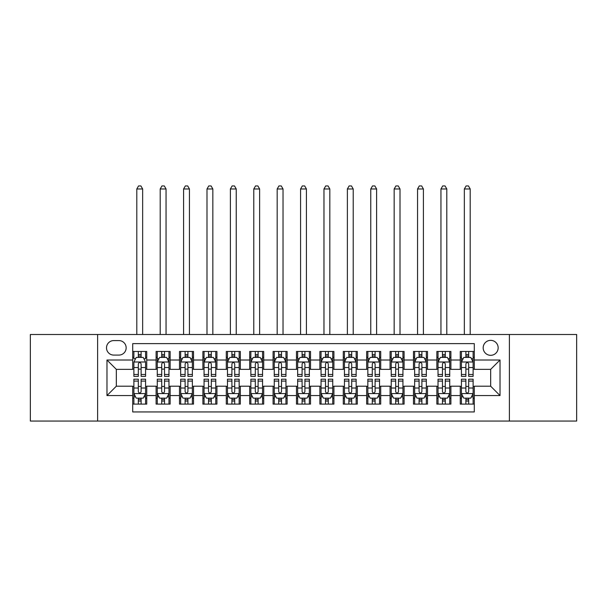 <?xml version="1.0" encoding="UTF-8"?>
<svg xmlns="http://www.w3.org/2000/svg" width="607" height="607" viewBox="0 0 607 607"><rect width="100%" height="100%" fill="white"/><g stroke="black" fill="none" stroke-linecap="round" stroke-linejoin="round"><path stroke-width="0.91" d="M490.668 340.352A7.489 7.489 0 0 0 483.18 347.834A7.489 7.489 0 0 0 490.668 355.323A7.489 7.489 0 0 0 498.157 347.834A7.489 7.489 0 0 0 490.668 340.352M509.387 421.068L576.65 421.068L576.65 334.503L509.387 334.503L509.387 421.068L97.613 421.068L97.613 334.503L30.35 334.503L30.35 421.068L97.613 421.068M474.295 351.461L460.258 351.461L460.258 360.004L450.895 360.004L450.895 369.36L460.258 369.36L460.258 360.004M450.895 360.004L450.895 351.461L436.858 351.461L436.858 360.004L427.503 360.004L427.503 369.36L436.858 369.36L436.858 360.004M427.503 360.004L427.503 351.461L413.466 351.461L413.466 360.004L404.103 360.004L404.103 369.36L413.466 369.36L413.466 360.004M404.103 360.004L404.103 351.461L390.066 351.461L390.066 360.004L380.71 360.004L380.71 369.36L390.066 369.36L390.066 360.004M380.71 360.004L380.71 351.461L366.666 351.461L366.666 360.004L357.311 360.004L357.311 369.36L366.666 369.36L366.666 360.004M357.311 360.004L357.311 351.461L343.274 351.461L343.274 360.004L333.918 360.004L333.918 369.36L343.274 369.36L343.274 360.004M333.918 360.004L333.918 351.461L319.874 351.461L319.874 360.004L310.518 360.004L310.518 369.36L319.874 369.36L319.874 360.004M310.518 360.004L310.518 351.461L296.482 351.461L296.482 360.004L287.126 360.004L287.126 369.36L296.482 369.36L296.482 360.004M287.126 360.004L287.126 351.461L273.082 351.461L273.082 360.004L263.726 360.004L263.726 369.36L273.082 369.36L273.082 360.004M263.726 360.004L263.726 351.461L249.689 351.461L249.689 360.004L240.334 360.004L240.334 369.36L249.689 369.36L249.689 360.004M240.334 360.004L240.334 351.461L226.29 351.461L226.29 360.004L216.934 360.004L216.934 369.36L226.29 369.36L226.29 360.004M216.934 360.004L216.934 351.461L202.897 351.461L202.897 360.004L193.534 360.004L193.534 369.36L202.897 369.36L202.897 360.004M193.534 360.004L193.534 351.461L179.497 351.461L179.497 360.004L170.142 360.004L170.142 369.36L179.497 369.36L179.497 360.004M170.142 360.004L170.142 351.461L156.105 351.461L156.105 369.36L146.742 369.36L146.742 351.461L132.705 351.461M132.705 404.103L146.742 404.103L146.742 386.204L156.105 386.204L156.105 404.103L170.142 404.103L170.142 386.204L179.497 386.204L179.497 395.567L170.142 395.567M179.497 395.567L179.497 404.103L193.534 404.103L193.534 386.204L202.897 386.204L202.897 395.567L193.534 395.567M202.897 395.567L202.897 404.103L216.934 404.103L216.934 386.204L226.29 386.204L226.29 395.567L216.934 395.567M226.29 395.567L226.29 404.103L240.334 404.103L240.334 386.204L249.689 386.204L249.689 395.567L240.334 395.567M249.689 395.567L249.689 404.103L263.726 404.103L263.726 386.204L273.082 386.204L273.082 395.567L263.726 395.567M273.082 395.567L273.082 404.103L287.126 404.103L287.126 386.204L296.482 386.204L296.482 395.567L287.126 395.567M296.482 395.567L296.482 404.103L310.518 404.103L310.518 386.204L319.874 386.204L319.874 395.567L310.518 395.567M319.874 395.567L319.874 404.103L333.918 404.103L333.918 386.204L343.274 386.204L343.274 395.567L333.918 395.567M343.274 395.567L343.274 404.103L357.311 404.103L357.311 386.204L366.666 386.204L366.666 395.567L357.311 395.567M366.666 395.567L366.666 404.103L380.71 404.103L380.71 386.204L390.066 386.204L390.066 395.567L380.71 395.567M390.066 395.567L390.066 404.103L404.103 404.103L404.103 386.204L413.466 386.204L413.466 395.567L404.103 395.567M413.466 395.567L413.466 404.103L427.503 404.103L427.503 386.204L436.858 386.204L436.858 395.567L427.503 395.567M436.858 395.567L436.858 404.103L450.895 404.103L450.895 386.204L460.258 386.204L460.258 395.567L450.895 395.567M113.759 355.087L118.904 355.087A7.254 7.254 0 0 0 126.157 347.834A7.254 7.254 0 0 0 118.904 340.58L113.759 340.58A7.254 7.254 0 0 0 106.506 347.834A7.254 7.254 0 0 0 113.759 355.087M509.387 334.503L97.613 334.503M474.295 360.004L474.295 343.623L132.705 343.623L132.705 369.36L116.332 369.36L116.332 386.204L132.705 386.204L132.705 411.941L474.295 411.941L474.295 386.204L490.668 386.204L490.668 369.36L474.295 369.36L474.295 360.004L500.024 360.004L500.024 395.567L474.295 395.567M132.705 395.567L106.976 395.567L106.976 360.004L132.705 360.004M460.258 395.567L460.258 404.103L474.295 404.103M132.705 357.311L133.881 357.311M138.32 357.311L141.127 357.311M145.574 357.311L146.742 357.311M132.705 369.124L133.881 369.124M138.32 369.124L141.127 369.124M145.574 369.124L146.742 369.124M132.705 386.439L133.881 386.439M138.32 386.439L141.127 386.439M145.574 386.439L146.742 386.439M132.705 398.253L133.881 398.253M138.32 398.253L141.127 398.253M145.574 398.253L146.742 398.253M156.105 369.124L157.274 369.124M161.72 369.124L164.527 369.124M168.974 369.124L170.142 369.124M156.105 357.311L157.274 357.311M161.72 357.311L164.527 357.311M168.974 357.311L170.142 357.311M156.105 386.439L157.274 386.439M161.72 386.439L164.527 386.439M168.974 386.439L170.142 386.439M156.105 398.253L157.274 398.253M161.72 398.253L164.527 398.253M168.974 398.253L170.142 398.253M179.497 386.439L180.674 386.439M185.112 386.439L187.92 386.439M192.366 386.439L193.534 386.439M179.497 398.253L180.674 398.253M185.112 398.253L187.92 398.253M192.366 398.253L193.534 398.253M179.497 357.311L180.674 357.311M185.112 357.311L187.92 357.311M192.366 357.311L193.534 357.311M179.497 369.124L180.674 369.124M185.112 369.124L187.92 369.124M192.366 369.124L193.534 369.124M202.897 386.439L204.066 386.439M208.512 386.439L211.319 386.439M215.766 386.439L216.934 386.439M202.897 398.253L204.066 398.253M208.512 398.253L211.319 398.253M215.766 398.253L216.934 398.253M202.897 357.311L204.066 357.311M208.512 357.311L211.319 357.311M215.766 357.311L216.934 357.311M202.897 369.124L204.066 369.124M208.512 369.124L211.319 369.124M215.766 369.124L216.934 369.124M226.29 386.439L227.466 386.439M231.904 386.439L234.712 386.439M239.158 386.439L240.334 386.439M226.29 398.253L227.466 398.253M231.904 398.253L234.712 398.253M239.158 398.253L240.334 398.253M226.29 357.311L227.466 357.311M231.904 357.311L234.712 357.311M239.158 357.311L240.334 357.311M226.29 369.124L227.466 369.124M231.904 369.124L234.712 369.124M239.158 369.124L240.334 369.124M249.689 386.439L250.858 386.439M255.304 386.439L258.112 386.439M262.558 386.439L263.726 386.439M249.689 398.253L250.858 398.253M255.304 398.253L258.112 398.253M262.558 398.253L263.726 398.253M249.689 357.311L250.858 357.311M255.304 357.311L258.112 357.311M262.558 357.311L263.726 357.311M249.689 369.124L250.858 369.124M255.304 369.124L258.112 369.124M262.558 369.124L263.726 369.124M273.082 386.439L274.258 386.439M278.696 386.439L281.504 386.439M285.95 386.439L287.126 386.439M273.082 398.253L274.258 398.253M278.696 398.253L281.504 398.253M285.95 398.253L287.126 398.253M273.082 357.311L274.258 357.311M278.696 357.311L281.504 357.311M285.95 357.311L287.126 357.311M273.082 369.124L274.258 369.124M278.696 369.124L281.504 369.124M285.95 369.124L287.126 369.124M296.482 386.439L297.65 386.439M302.096 386.439L304.904 386.439M309.35 386.439L310.518 386.439M296.482 398.253L297.65 398.253M302.096 398.253L304.904 398.253M309.35 398.253L310.518 398.253M296.482 357.311L297.65 357.311M302.096 357.311L304.904 357.311M309.35 357.311L310.518 357.311M296.482 369.124L297.65 369.124M302.096 369.124L304.904 369.124M309.35 369.124L310.518 369.124M319.874 386.439L321.05 386.439M325.496 386.439L328.304 386.439M332.742 386.439L333.918 386.439M319.874 398.253L321.05 398.253M325.496 398.253L328.304 398.253M332.742 398.253L333.918 398.253M319.874 357.311L321.05 357.311M325.496 357.311L328.304 357.311M332.742 357.311L333.918 357.311M319.874 369.124L321.05 369.124M325.496 369.124L328.304 369.124M332.742 369.124L333.918 369.124M343.274 386.439L344.442 386.439M348.888 386.439L351.696 386.439M356.142 386.439L357.311 386.439M343.274 398.253L344.442 398.253M348.888 398.253L351.696 398.253M356.142 398.253L357.311 398.253M343.274 357.311L344.442 357.311M348.888 357.311L351.696 357.311M356.142 357.311L357.311 357.311M343.274 369.124L344.442 369.124M348.888 369.124L351.696 369.124M356.142 369.124L357.311 369.124M366.666 386.439L367.842 386.439M372.288 386.439L375.096 386.439M379.534 386.439L380.71 386.439M366.666 398.253L367.842 398.253M372.288 398.253L375.096 398.253M379.534 398.253L380.71 398.253M366.666 357.311L367.842 357.311M372.288 357.311L375.096 357.311M379.534 357.311L380.71 357.311M366.666 369.124L367.842 369.124M372.288 369.124L375.096 369.124M379.534 369.124L380.71 369.124M390.066 386.439L391.234 386.439M395.681 386.439L398.488 386.439M402.934 386.439L404.103 386.439M390.066 398.253L391.234 398.253M395.681 398.253L398.488 398.253M402.934 398.253L404.103 398.253M390.066 357.311L391.234 357.311M395.681 357.311L398.488 357.311M402.934 357.311L404.103 357.311M390.066 369.124L391.234 369.124M395.681 369.124L398.488 369.124M402.934 369.124L404.103 369.124M413.466 386.439L414.634 386.439M419.08 386.439L421.888 386.439M426.326 386.439L427.503 386.439M413.466 398.253L414.634 398.253M419.08 398.253L421.888 398.253M426.326 398.253L427.503 398.253M413.466 357.311L414.634 357.311M419.08 357.311L421.888 357.311M426.326 357.311L427.503 357.311M413.466 369.124L414.634 369.124M419.08 369.124L421.888 369.124M426.326 369.124L427.503 369.124M436.858 386.439L438.026 386.439M442.473 386.439L445.28 386.439M449.726 386.439L450.895 386.439M436.858 398.253L438.026 398.253M442.473 398.253L445.28 398.253M449.726 398.253L450.895 398.253M436.858 357.311L438.026 357.311M442.473 357.311L445.28 357.311M449.726 357.311L450.895 357.311M436.858 369.124L438.026 369.124M442.473 369.124L445.28 369.124M449.726 369.124L450.895 369.124M460.258 386.439L461.426 386.439M465.873 386.439L468.68 386.439M473.119 386.439L474.295 386.439M460.258 398.253L461.426 398.253M465.873 398.253L468.68 398.253M473.119 398.253L474.295 398.253M460.258 357.311L461.426 357.311M465.873 357.311L468.68 357.311M473.119 357.311L474.295 357.311M460.258 369.124L461.426 369.124M465.873 369.124L468.68 369.124M473.119 369.124L474.295 369.124M116.332 369.36L106.976 360.004M116.332 386.204L106.976 395.567M500.024 360.004L490.668 369.36M500.024 395.567L490.668 386.204M141.127 351.461L141.127 357.424L141.127 354.503L138.32 354.503M145.574 374.473L141.127 374.473L141.127 376.378L145.574 376.378L145.574 362.106L143.237 357.424L136.218 357.424L133.881 362.106L133.881 376.378L138.32 376.378L138.32 374.473L133.881 374.473M135.573 358.714L133.881 358.714L133.881 351.461M133.881 358.76L133.881 354.503M145.574 358.76L145.574 354.503M143.882 358.714L145.574 358.714L145.574 351.461M138.32 357.424L138.32 351.461M141.127 374.473L141.127 363.859C140.194 362.06 139.261 362.06 138.32 363.859L138.32 371.757M133.881 367.531L138.32 367.531L138.32 374.473M142.653 334.503L142.653 188.974L136.803 188.974L136.803 334.503M136.803 188.974L138.555 185.932L140.9 185.932L142.653 188.974M138.32 401.06L141.127 401.06M133.881 381.09L138.32 381.09L138.32 379.185L133.881 379.185L133.881 393.457L136.218 398.139L143.237 398.139L145.574 393.457L145.574 379.185L141.127 379.185L141.127 381.09L145.574 381.09M145.574 393.457L145.574 404.103M133.881 393.457L133.881 404.103M141.127 398.139L141.127 404.103M138.32 404.103L138.32 398.139M138.32 381.09L138.32 391.705C139.261 393.503 140.194 393.503 141.127 391.705L141.127 381.09M164.527 354.503L161.72 354.503M168.974 374.473L164.527 374.473L164.527 376.378L168.974 376.378L168.974 362.106L166.629 357.424L159.611 357.424L157.274 362.106L157.274 376.378L161.72 376.378L161.72 374.473L157.274 374.473M157.274 362.106L157.274 351.461M168.974 362.106L168.974 351.461M161.72 357.424L161.72 351.461M164.527 351.461L164.527 357.424M164.527 374.473L164.527 363.859C163.594 362.06 162.653 362.06 161.72 363.859L161.72 374.473M166.045 334.503L166.045 188.974L160.195 188.974L160.195 334.503M160.195 188.974L161.955 185.932L164.292 185.932L166.045 188.974M187.92 354.503L185.112 354.503M192.366 374.473L187.92 374.473L187.92 376.378L192.366 376.378L192.366 362.106L190.029 357.424L183.011 357.424L180.674 362.106L180.674 376.378L185.112 376.378L185.112 374.473L180.674 374.473M180.674 362.106L180.674 351.461M192.366 362.106L192.366 351.461M185.112 357.424L185.112 351.461M187.92 351.461L187.92 357.424M187.92 374.473L187.92 363.859C186.986 362.06 186.053 362.06 185.112 363.859L185.112 374.473M189.445 334.503L189.445 188.974L183.595 188.974L183.595 334.503M183.595 188.974L185.347 185.932L187.692 185.932L189.445 188.974M211.319 354.503L208.512 354.503M215.766 374.473L211.319 374.473L211.319 376.378L215.766 376.378L215.766 362.106L213.421 357.424L206.403 357.424L204.066 362.106L204.066 376.378L208.512 376.378L208.512 374.473L204.066 374.473M204.066 362.106L204.066 351.461M215.766 362.106L215.766 351.461M208.512 357.424L208.512 351.461M211.319 351.461L211.319 357.424M211.319 374.473L211.319 363.859C210.386 362.06 209.445 362.06 208.512 363.859L208.512 374.473M212.837 334.503L212.837 188.974L206.995 188.974L206.995 334.503M206.995 188.974L208.747 185.932L211.084 185.932L212.837 188.974M234.712 354.503L231.904 354.503M239.158 374.473L234.712 374.473L234.712 376.378L239.158 376.378L239.158 362.106L236.821 357.424L229.803 357.424L227.466 362.106L227.466 376.378L231.904 376.378L231.904 374.473L227.466 374.473M227.466 362.106L227.466 351.461M239.158 362.106L239.158 351.461M231.904 357.424L231.904 351.461M234.712 351.461L234.712 357.424M234.712 374.473L234.712 363.859C233.778 362.06 232.845 362.06 231.904 363.859L231.904 374.473M236.237 334.503L236.237 188.974L230.387 188.974L230.387 334.503M230.387 188.974L232.14 185.932L234.484 185.932L236.237 188.974M161.72 401.06L164.527 401.06M157.274 381.09L161.72 381.09L161.72 379.185L157.274 379.185L157.274 393.457L159.611 398.139L166.629 398.139L168.974 393.457L168.974 379.185L164.527 379.185L164.527 381.09L168.974 381.09M168.974 393.457L168.974 404.103M157.274 393.457L157.274 404.103M164.527 398.139L164.527 404.103M161.72 404.103L161.72 398.139M161.72 381.09L161.72 391.705C162.653 393.503 163.587 393.503 164.527 391.705L164.527 381.09M185.112 401.06L187.92 401.06M180.674 381.09L185.112 381.09L185.112 379.185L180.674 379.185L180.674 393.457L183.011 398.139L190.029 398.139L192.366 393.457L192.366 379.185L187.92 379.185L187.92 381.09L192.366 381.09M192.366 393.457L192.366 404.103M180.674 393.457L180.674 404.103M187.92 398.139L187.92 404.103M185.112 404.103L185.112 398.139M185.112 381.09L185.112 391.705C186.053 393.503 186.986 393.503 187.92 391.705L187.92 381.09M208.512 401.06L211.319 401.06M204.066 381.09L208.512 381.09L208.512 379.185L204.066 379.185L204.066 393.457L206.403 398.139L213.421 398.139L215.766 393.457L215.766 379.185L211.319 379.185L211.319 381.09L215.766 381.09M215.766 393.457L215.766 404.103M204.066 393.457L204.066 404.103M211.319 398.139L211.319 404.103M208.512 404.103L208.512 398.139M208.512 381.09L208.512 391.705C209.445 393.503 210.379 393.503 211.319 391.705L211.319 381.09M231.904 401.06L234.712 401.06M227.466 381.09L231.904 381.09L231.904 379.185L227.466 379.185L227.466 393.457L229.803 398.139L236.821 398.139L239.158 393.457L239.158 379.185L234.712 379.185L234.712 381.09L239.158 381.09M239.158 393.457L239.158 404.103M227.466 393.457L227.466 404.103M234.712 398.139L234.712 404.103M231.904 404.103L231.904 398.139M231.904 381.09L231.904 391.705C232.845 393.503 233.778 393.503 234.712 391.705L234.712 381.09M258.112 354.503L255.304 354.503M262.558 374.473L258.112 374.473L258.112 376.378L262.558 376.378L262.558 362.106L260.221 357.424L253.195 357.424L250.858 362.106L250.858 376.378L255.304 376.378L255.304 374.473L250.858 374.473M250.858 362.106L250.858 351.461M262.558 362.106L262.558 351.461M255.304 357.424L255.304 351.461M258.112 351.461L258.112 357.424M258.112 374.473L258.112 363.859C257.178 362.06 256.237 362.06 255.304 363.859L255.304 374.473M259.629 334.503L259.629 188.974L253.787 188.974L253.787 334.503M253.787 188.974L255.539 185.932L257.876 185.932L259.629 188.974M255.304 401.06L258.112 401.06M250.858 381.09L255.304 381.09L255.304 379.185L250.858 379.185L250.858 393.457L253.195 398.139L260.221 398.139L262.558 393.457L262.558 379.185L258.112 379.185L258.112 381.09L262.558 381.09M262.558 393.457L262.558 404.103M250.858 393.457L250.858 404.103M258.112 398.139L258.112 404.103M255.304 404.103L255.304 398.139M255.304 381.09L255.304 391.705C256.237 393.503 257.171 393.503 258.112 391.705L258.112 381.09M281.504 354.503L278.696 354.503M285.95 374.473L281.504 374.473L281.504 376.378L285.95 376.378L285.95 362.106L283.613 357.424L276.595 357.424L274.258 362.106L274.258 376.378L278.696 376.378L278.696 374.473L274.258 374.473M274.258 362.106L274.258 351.461M285.95 362.106L285.95 351.461M278.696 357.424L278.696 351.461M281.504 351.461L281.504 357.424M281.504 374.473L281.504 363.859C280.571 362.06 279.637 362.06 278.696 363.859L278.696 374.473M283.029 334.503L283.029 188.974L277.179 188.974L277.179 334.503M277.179 188.974L278.932 185.932L281.276 185.932L283.029 188.974M278.696 401.06L281.504 401.06M274.258 381.09L278.696 381.09L278.696 379.185L274.258 379.185L274.258 393.457L276.595 398.139L283.613 398.139L285.95 393.457L285.95 379.185L281.504 379.185L281.504 381.09L285.95 381.09M285.95 393.457L285.95 404.103M274.258 393.457L274.258 404.103M281.504 398.139L281.504 404.103M278.696 404.103L278.696 398.139M278.696 381.09L278.696 391.705C279.637 393.503 280.571 393.503 281.504 391.705L281.504 381.09M304.904 354.503L302.096 354.503M309.35 374.473L304.904 374.473L304.904 376.378L309.35 376.378L309.35 362.106L307.013 357.424L299.987 357.424L297.65 362.106L297.65 376.378L302.096 376.378L302.096 374.473L297.65 374.473M297.65 362.106L297.65 351.461M309.35 362.106L309.35 351.461M302.096 357.424L302.096 351.461M304.904 351.461L304.904 357.424M304.904 374.473L304.904 363.859C303.97 362.06 303.03 362.06 302.096 363.859L302.096 374.473M306.421 334.503L306.421 188.974L300.579 188.974L300.579 334.503M300.579 188.974L302.332 185.932L304.668 185.932L306.421 188.974M302.096 401.06L304.904 401.06M297.65 381.09L302.096 381.09L302.096 379.185L297.65 379.185L297.65 393.457L299.987 398.139L307.013 398.139L309.35 393.457L309.35 379.185L304.904 379.185L304.904 381.09L309.35 381.09M309.35 393.457L309.35 404.103M297.65 393.457L297.65 404.103M304.904 398.139L304.904 404.103M302.096 404.103L302.096 398.139M302.096 381.09L302.096 391.705C303.03 393.503 303.97 393.503 304.904 391.705L304.904 381.09M328.304 354.503L325.496 354.503M332.742 374.473L328.304 374.473L328.304 376.378L332.742 376.378L332.742 362.106L330.405 357.424L323.387 357.424L321.05 362.106L321.05 376.378L325.496 376.378L325.496 374.473L321.05 374.473M321.05 362.106L321.05 351.461M332.742 362.106L332.742 351.461M325.496 357.424L325.496 351.461M328.304 351.461L328.304 357.424M328.304 374.473L328.304 363.859C327.363 362.06 326.429 362.06 325.496 363.859L325.496 374.473M329.821 334.503L329.821 188.974L323.971 188.974L323.971 334.503M323.971 188.974L325.724 185.932L328.068 185.932L329.821 188.974M325.496 401.06L328.304 401.06M321.05 381.09L325.496 381.09L325.496 379.185L321.05 379.185L321.05 393.457L323.387 398.139L330.405 398.139L332.742 393.457L332.742 379.185L328.304 379.185L328.304 381.09L332.742 381.09M332.742 393.457L332.742 404.103M321.05 393.457L321.05 404.103M328.304 398.139L328.304 404.103M325.496 404.103L325.496 398.139M325.496 381.09L325.496 391.705C326.429 393.503 327.363 393.503 328.304 391.705L328.304 381.09M351.696 354.503L348.888 354.503M356.142 374.473L351.696 374.473L351.696 376.378L356.142 376.378L356.142 362.106L353.805 357.424L346.779 357.424L344.442 362.106L344.442 376.378L348.888 376.378L348.888 374.473L344.442 374.473M344.442 362.106L344.442 351.461M356.142 362.106L356.142 351.461M348.888 357.424L348.888 351.461M351.696 351.461L351.696 357.424M351.696 374.473L351.696 363.859C350.763 362.06 349.829 362.06 348.888 363.859L348.888 374.473M353.213 334.503L353.213 188.974L347.371 188.974L347.371 334.503M347.371 188.974L349.124 185.932L351.461 185.932L353.213 188.974M348.888 401.06L351.696 401.06M344.442 381.09L348.888 381.09L348.888 379.185L344.442 379.185L344.442 393.457L346.779 398.139L353.805 398.139L356.142 393.457L356.142 379.185L351.696 379.185L351.696 381.09L356.142 381.09M356.142 393.457L356.142 404.103M344.442 393.457L344.442 404.103M351.696 398.139L351.696 404.103M348.888 404.103L348.888 398.139M348.888 381.09L348.888 391.705C349.822 393.503 350.763 393.503 351.696 391.705L351.696 381.09M375.096 354.503L372.288 354.503M379.534 374.473L375.096 374.473L375.096 376.378L379.534 376.378L379.534 362.106L377.197 357.424L370.179 357.424L367.842 362.106L367.842 376.378L372.288 376.378L372.288 374.473L367.842 374.473M367.842 362.106L367.842 351.461M379.534 362.106L379.534 351.461M372.288 357.424L372.288 351.461M375.096 351.461L375.096 357.424M375.096 374.473L375.096 363.859C374.155 362.06 373.222 362.06 372.288 363.859L372.288 374.473M376.613 334.503L376.613 188.974L370.763 188.974L370.763 334.503M370.763 188.974L372.516 185.932L374.86 185.932L376.613 188.974M372.288 401.06L375.096 401.06M367.842 381.09L372.288 381.09L372.288 379.185L367.842 379.185L367.842 393.457L370.179 398.139L377.197 398.139L379.534 393.457L379.534 379.185L375.096 379.185L375.096 381.09L379.534 381.09M379.534 393.457L379.534 404.103M367.842 393.457L367.842 404.103M375.096 398.139L375.096 404.103M372.288 404.103L372.288 398.139M372.288 381.09L372.288 391.705C373.222 393.503 374.155 393.503 375.096 391.705L375.096 381.09M398.488 354.503L395.681 354.503M402.934 374.473L398.488 374.473L398.488 376.378L402.934 376.378L402.934 362.106L400.597 357.424L393.579 357.424L391.234 362.106L391.234 376.378L395.681 376.378L395.681 374.473L391.234 374.473M391.234 362.106L391.234 351.461M402.934 362.106L402.934 351.461M395.681 357.424L395.681 351.461M398.488 351.461L398.488 357.424M398.488 374.473L398.488 363.859C397.555 362.06 396.621 362.06 395.681 363.859L395.681 374.473M400.005 334.503L400.005 188.974L394.163 188.974L394.163 334.503M394.163 188.974L395.916 185.932L398.253 185.932L400.005 188.974M395.681 401.06L398.488 401.06M391.234 381.09L395.681 381.09L395.681 379.185L391.234 379.185L391.234 393.457L393.579 398.139L400.597 398.139L402.934 393.457L402.934 379.185L398.488 379.185L398.488 381.09L402.934 381.09M402.934 393.457L402.934 404.103M391.234 393.457L391.234 404.103M398.488 398.139L398.488 404.103M395.681 404.103L395.681 398.139M395.681 381.09L395.681 391.705C396.614 393.503 397.555 393.503 398.488 391.705L398.488 381.09M421.888 354.503L419.08 354.503M426.326 374.473L421.888 374.473L421.888 376.378L426.326 376.378L426.326 362.106L423.989 357.424L416.971 357.424L414.634 362.106L414.634 376.378L419.08 376.378L419.08 374.473L414.634 374.473M414.634 362.106L414.634 351.461M426.326 362.106L426.326 351.461M419.08 357.424L419.08 351.461M421.888 351.461L421.888 357.424M421.888 374.473L421.888 363.859C420.947 362.06 420.014 362.06 419.08 363.859L419.08 374.473M423.405 334.503L423.405 188.974L417.555 188.974L417.555 334.503M417.555 188.974L419.308 185.932L421.653 185.932L423.405 188.974M419.08 401.06L421.888 401.06M414.634 381.09L419.08 381.09L419.08 379.185L414.634 379.185L414.634 393.457L416.971 398.139L423.989 398.139L426.326 393.457L426.326 379.185L421.888 379.185L421.888 381.09L426.326 381.09M426.326 393.457L426.326 404.103M414.634 393.457L414.634 404.103M421.888 398.139L421.888 404.103M419.08 404.103L419.08 398.139M419.08 381.09L419.08 391.705C420.014 393.503 420.947 393.503 421.888 391.705L421.888 381.09M445.28 354.503L442.473 354.503M449.726 374.473L445.28 374.473L445.28 376.378L449.726 376.378L449.726 362.106L447.389 357.424L440.371 357.424L438.026 362.106L438.026 376.378L442.473 376.378L442.473 374.473L438.026 374.473M438.026 362.106L438.026 351.461M449.726 362.106L449.726 351.461M442.473 357.424L442.473 351.461M445.28 351.461L445.28 357.424M445.28 374.473L445.28 363.859C444.347 362.06 443.413 362.06 442.473 363.859L442.473 374.473M446.805 334.503L446.805 188.974L440.955 188.974L440.955 334.503M440.955 188.974L442.708 185.932L445.045 185.932L446.805 188.974M442.473 401.06L445.28 401.06M438.026 381.09L442.473 381.09L442.473 379.185L438.026 379.185L438.026 393.457L440.371 398.139L447.389 398.139L449.726 393.457L449.726 379.185L445.28 379.185L445.28 381.09L449.726 381.09M449.726 393.457L449.726 404.103M438.026 393.457L438.026 404.103M445.28 398.139L445.28 404.103M442.473 404.103L442.473 398.139M442.473 381.09L442.473 391.705C443.406 393.503 444.347 393.503 445.28 391.705L445.28 381.09M468.68 354.503L465.873 354.503M473.119 374.473L468.68 374.473L468.68 376.378L473.119 376.378L473.119 362.106L470.782 357.424L463.763 357.424L461.426 362.106L461.426 376.378L465.873 376.378L465.873 374.473L461.426 374.473M461.426 362.106L461.426 351.461M473.119 362.106L473.119 351.461M465.873 357.424L465.873 351.461M468.68 351.461L468.68 357.424M468.68 374.473L468.68 363.859C467.739 362.06 466.806 362.06 465.873 363.859L465.873 374.473M470.197 334.503L470.197 188.974L464.347 188.974L464.347 334.503M464.347 188.974L466.1 185.932L468.445 185.932L470.197 188.974M465.873 401.06L468.68 401.06M461.426 381.09L465.873 381.09L465.873 379.185L461.426 379.185L461.426 393.457L463.763 398.139L470.782 398.139L473.119 393.457L473.119 379.185L468.68 379.185L468.68 381.09L473.119 381.09M473.119 393.457L473.119 404.103M461.426 393.457L461.426 404.103M468.68 398.139L468.68 404.103M465.873 404.103L465.873 398.139M465.873 381.09L465.873 391.705C466.806 393.503 467.739 393.503 468.68 391.705L468.68 381.09M156.105 395.567L146.742 395.567M156.105 360.004L146.742 360.004M145.521 361.992L133.935 361.992M145.574 367.531L141.127 367.531M141.127 355.99L138.32 355.99M133.935 393.579L145.521 393.579M145.574 396.849L143.882 396.849M135.573 396.849L133.881 396.849M141.127 388.032L145.574 388.032M133.881 388.032L138.32 388.032M138.32 399.573L141.127 399.573M168.913 361.992L157.334 361.992M157.274 358.714L158.973 358.714M167.274 358.714L168.974 358.714M161.72 367.531L157.274 367.531M168.974 367.531L164.527 367.531M164.527 355.99L161.72 355.99M192.313 361.992L180.727 361.992M180.674 358.714L182.366 358.714M190.674 358.714L192.366 358.714M185.112 367.531L180.674 367.531M192.366 367.531L187.92 367.531M187.92 355.99L185.112 355.99M215.705 361.992L204.127 361.992M204.066 358.714L205.765 358.714M214.066 358.714L215.766 358.714M208.512 367.531L204.066 367.531M215.766 367.531L211.319 367.531M211.319 355.99L208.512 355.99M239.105 361.992L227.519 361.992M227.466 358.714L229.158 358.714M237.466 358.714L239.158 358.714M231.904 367.531L227.466 367.531M239.158 367.531L234.712 367.531M234.712 355.99L231.904 355.99M157.334 393.579L168.913 393.579M168.974 396.849L167.274 396.849M158.973 396.849L157.274 396.849M164.527 388.032L168.974 388.032M157.274 388.032L161.72 388.032M161.72 399.573L164.527 399.573M180.727 393.579L192.313 393.579M192.366 396.849L190.674 396.849M182.366 396.849L180.674 396.849M187.92 388.032L192.366 388.032M180.674 388.032L185.112 388.032M185.112 399.573L187.92 399.573M204.127 393.579L215.705 393.579M215.766 396.849L214.066 396.849M205.765 396.849L204.066 396.849M211.319 388.032L215.766 388.032M204.066 388.032L208.512 388.032M208.512 399.573L211.319 399.573M227.519 393.579L239.105 393.579M239.158 396.849L237.466 396.849M229.158 396.849L227.466 396.849M234.712 388.032L239.158 388.032M227.466 388.032L231.904 388.032M231.904 399.573L234.712 399.573M262.497 361.992L250.919 361.992M250.858 358.714L252.558 358.714M260.858 358.714L262.558 358.714M255.304 367.531L250.858 367.531M262.558 367.531L258.112 367.531M258.112 355.99L255.304 355.99M250.919 393.579L262.497 393.579M262.558 396.849L260.858 396.849M252.558 396.849L250.858 396.849M258.112 388.032L262.558 388.032M250.858 388.032L255.304 388.032M255.304 399.573L258.112 399.573M285.897 361.992L274.311 361.992M274.258 358.714L275.95 358.714M284.258 358.714L285.95 358.714M278.696 367.531L274.258 367.531M285.95 367.531L281.504 367.531M281.504 355.99L278.696 355.99M274.311 393.579L285.897 393.579M285.95 396.849L284.258 396.849M275.95 396.849L274.258 396.849M281.504 388.032L285.95 388.032M274.258 388.032L278.696 388.032M278.696 399.573L281.504 399.573M309.289 361.992L297.711 361.992M297.65 358.714L299.35 358.714M307.65 358.714L309.35 358.714M302.096 367.531L297.65 367.531M309.35 367.531L304.904 367.531M304.904 355.99L302.096 355.99M297.711 393.579L309.289 393.579M309.35 396.849L307.65 396.849M299.35 396.849L297.65 396.849M304.904 388.032L309.35 388.032M297.65 388.032L302.096 388.032M302.096 399.573L304.904 399.573M332.689 361.992L321.103 361.992M321.05 358.714L322.742 358.714M331.05 358.714L332.742 358.714M325.496 367.531L321.05 367.531M332.742 367.531L328.304 367.531M328.304 355.99L325.496 355.99M321.103 393.579L332.689 393.579M332.742 396.849L331.05 396.849M322.742 396.849L321.05 396.849M328.304 388.032L332.742 388.032M321.05 388.032L325.496 388.032M325.496 399.573L328.304 399.573M356.081 361.992L344.503 361.992M344.442 358.714L346.142 358.714M354.442 358.714L356.142 358.714M348.888 367.531L344.442 367.531M356.142 367.531L351.696 367.531M351.696 355.99L348.888 355.99M344.503 393.579L356.081 393.579M356.142 396.849L354.442 396.849M346.142 396.849L344.442 396.849M351.696 388.032L356.142 388.032M344.442 388.032L348.888 388.032M348.888 399.573L351.696 399.573M379.481 361.992L367.895 361.992M367.842 358.714L369.534 358.714M377.842 358.714L379.534 358.714M372.288 367.531L367.842 367.531M379.534 367.531L375.096 367.531M375.096 355.99L372.288 355.99M367.895 393.579L379.481 393.579M379.534 396.849L377.842 396.849M369.534 396.849L367.842 396.849M375.096 388.032L379.534 388.032M367.842 388.032L372.288 388.032M372.288 399.573L375.096 399.573M402.873 361.992L391.295 361.992M391.234 358.714L392.934 358.714M401.235 358.714L402.934 358.714M395.681 367.531L391.234 367.531M402.934 367.531L398.488 367.531M398.488 355.99L395.681 355.99M391.295 393.579L402.873 393.579M402.934 396.849L401.235 396.849M392.934 396.849L391.234 396.849M398.488 388.032L402.934 388.032M391.234 388.032L395.681 388.032M395.681 399.573L398.488 399.573M426.273 361.992L414.687 361.992M414.634 358.714L416.326 358.714M424.634 358.714L426.326 358.714M419.08 367.531L414.634 367.531M426.326 367.531L421.888 367.531M421.888 355.99L419.08 355.99M414.687 393.579L426.273 393.579M426.326 396.849L424.634 396.849M416.326 396.849L414.634 396.849M421.888 388.032L426.326 388.032M414.634 388.032L419.08 388.032M419.08 399.573L421.888 399.573M449.666 361.992L438.087 361.992M438.026 358.714L439.726 358.714M448.027 358.714L449.726 358.714M442.473 367.531L438.026 367.531M449.726 367.531L445.28 367.531M445.28 355.99L442.473 355.99M438.087 393.579L449.666 393.579M449.726 396.849L448.027 396.849M439.726 396.849L438.026 396.849M445.28 388.032L449.726 388.032M438.026 388.032L442.473 388.032M442.473 399.573L445.28 399.573M473.065 361.992L461.479 361.992M461.426 358.714L463.118 358.714M471.427 358.714L473.119 358.714M465.873 367.531L461.426 367.531M473.119 367.531L468.68 367.531M468.68 355.99L465.873 355.99M461.479 393.579L473.065 393.579M473.119 396.849L471.427 396.849M463.118 396.849L461.426 396.849M468.68 388.032L473.119 388.032M461.426 388.032L465.873 388.032M465.873 399.573L468.68 399.573"/></g></svg>
